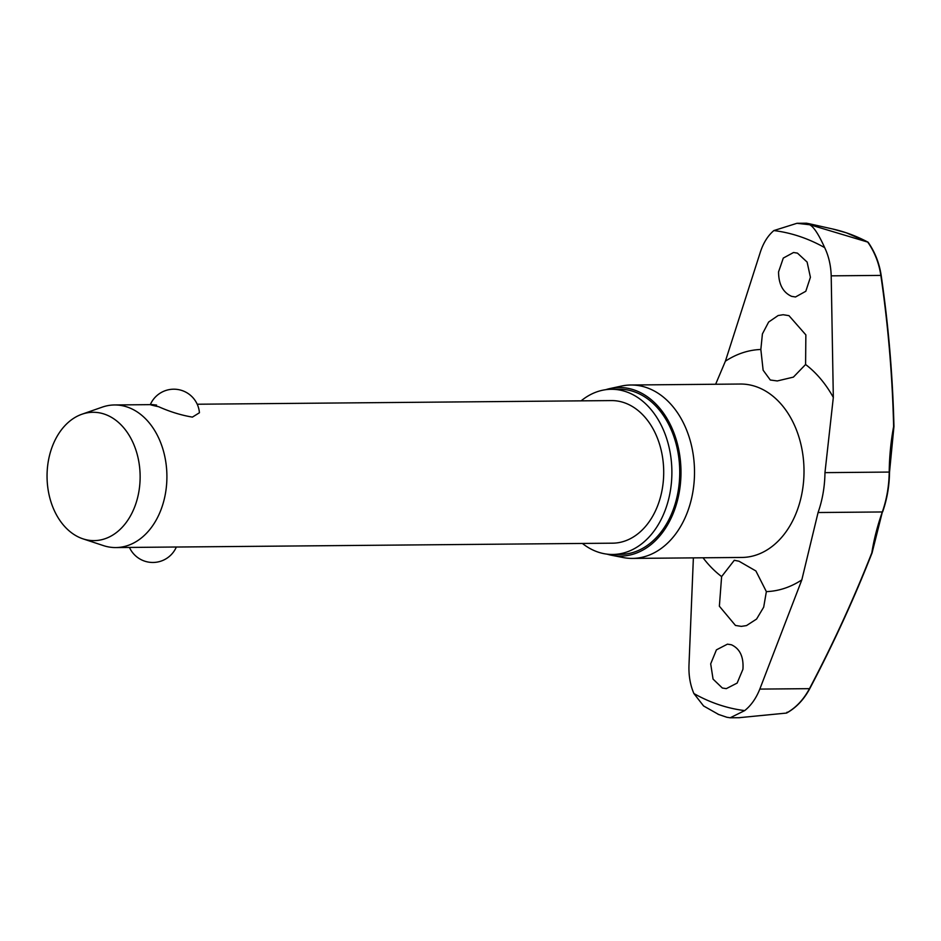 <?xml version="1.0" encoding="UTF-8"?>
<svg xmlns="http://www.w3.org/2000/svg" width="941" height="941" viewBox="0 0 941 941"><rect width="100%" height="100%" fill="white"/><g stroke="black" fill="none" stroke-linecap="round" stroke-linejoin="round"><path stroke-width="1.41" d="M882.47 511.528L872.142 552.59M778.56 271.89L783.3 258.069L793.545 252.506L797.45 253.129L807.107 262.057L810.413 277.277L805.802 291.275L795.498 296.98L791.593 296.344C782.983 292.428 778.63 284.276 778.56 271.89M760.846 349.476L762.41 333.914L768.632 322.045L778.16 315.517L783.159 314.729L788.97 315.658L805.861 334.89L805.59 364.496L793.404 377.118L777.29 380.952L770.303 380.011L763.127 370.201L760.846 349.476A121.118 87.831 89.5 0 0 725.393 361.191L760.363 252.059C763.398 242.813 767.891 235.65 773.855 230.569L796.945 223.299L809.578 224.734C813.6 226.628 818.623 234.262 824.669 247.624C828.703 256.07 830.879 265.48 831.197 275.842L833.326 397.443L824.963 472.641A94.982 68.881 89.5 0 1 818.07 512.527L801.814 579.891L759.81 689.094L809.472 688.659C803.59 699.669 795.898 707.808 786.405 713.078L787.064 712.196L786.582 713.043M722.335 688.012L713.055 679.096L710.69 663.864L716.43 649.855L727.452 644.15L731.404 644.773C739.92 648.69 743.766 656.853 742.931 669.251L737.132 683.084L726.287 688.647L722.335 688.012M693.376 557.872L688.977 665.299C688.624 675.685 690.259 685.095 693.893 693.541L703.574 705.962L718.818 714.572M735.462 625.447L719.371 606.216L721.618 576.586L734.298 560.283L738.991 561.224L755.894 570.964L766.362 591.618L763.68 607.18L756.576 619.06L746.484 625.589L741.332 626.377L735.462 625.447M759.81 689.094C756.117 698.34 751.071 705.515 744.696 710.596L730.192 717.783L726.758 717.242M813.777 225.899L807.766 223.887A252.847 183.377 89.5 0 1 810.777 224.864A252.847 183.377 89.5 0 1 813.777 225.899L867.755 242.096C874.636 252 879 263.104 880.847 275.407L881.152 275.219C879.27 263.021 874.93 252.035 868.131 242.26M809.295 223.746L806.461 223.217L807.766 223.887M582.397 543.451A82.585 59.895 -90.5 0 0 598.135 552.12A82.585 59.895 -90.5 0 0 612.72 554.461A82.585 59.895 -90.5 0 0 671.521 481.474A82.585 59.895 -90.5 0 0 625.847 391.644A82.585 59.895 -90.5 0 0 611.262 389.292A82.585 59.895 -90.5 0 0 581.138 400.842M612.72 554.461L620.578 554.402A82.585 59.895 -90.5 0 0 679.378 481.404A82.585 59.895 -90.5 0 0 633.705 391.574A82.585 59.895 -90.5 0 0 619.119 389.221L611.262 389.292M611.532 555.261L623.071 557.531A86.701 62.882 -90.5 0 0 632.399 558.413A86.701 62.882 -90.5 0 0 694.129 481.78A86.701 62.882 -90.5 0 0 646.185 387.469A86.701 62.882 -90.5 0 0 630.87 385.01A86.701 62.882 -90.5 0 0 621.566 386.045L610.062 388.527A84.302 61.141 89.5 0 1 633.999 389.915A84.302 61.141 89.5 0 1 679.943 487.791A84.302 61.141 89.5 0 1 611.532 555.261A84.302 61.141 89.5 0 1 607.086 554.155M605.639 389.715A84.302 61.141 89.5 0 1 610.062 388.527M868.025 242.166L846.253 232.78L832.632 228.981A244.366 177.226 89.5 0 1 846.194 232.768A244.366 177.226 89.5 0 1 867.92 242.131L868.143 242.778M81.902 414.24A64.176 46.544 89.5 0 1 104.357 414.111A64.176 46.544 89.5 0 1 138.892 491.543A64.176 46.544 89.5 0 1 82.996 538.852A64.176 46.544 89.5 0 1 82.82 538.793A64.176 46.544 89.5 0 1 47.05 476.734A64.176 46.544 89.5 0 1 81.902 414.24L102.204 407.147A71.304 51.708 89.5 0 1 114.567 404.959A71.304 51.708 89.5 0 1 127.153 406.994A71.304 51.708 89.5 0 1 166.592 484.544A71.304 51.708 89.5 0 1 115.814 547.568A71.304 51.708 89.5 0 1 103.416 545.604A71.304 51.708 89.5 0 1 103.228 545.533M115.814 547.568L176.355 547.003A25.666 25.666 0 0 1 129.446 547.439M197.21 404.23L611.368 400.584A71.304 51.708 89.5 0 1 623.954 402.607A71.304 51.708 89.5 0 1 663.393 480.169A71.304 51.708 89.5 0 1 612.626 543.18L176.343 547.027M150.313 404.642A25.666 25.666 0 0 1 199.433 412.746L192.411 417.11C181.26 415.252 170.003 411.782 158.629 406.712C148.384 404.524 147.702 403.983 156.606 405.089M715.63 384.257L725.393 361.191M786.405 713.078L738.873 717.712M889.21 472.053L889.527 472.064C889.339 486.026 887.045 499.283 882.646 511.833L882.317 511.963A185.189 114.049 124.1 0 0 871.837 552.767A881.988 543.18 -55.9 0 1 809.472 688.659L809.566 688.483M831.197 275.842L880.847 275.407A881.988 607.016 -88.3 0 1 893.632 426.544A185.189 127.458 91.7 0 0 889.21 472.076A94.982 68.881 89.5 0 1 882.317 511.963L818.07 512.527M881.152 275.219C888.445 325.01 892.703 375.424 893.95 426.485A1.141 1.141 0 0 1 893.926 426.72L889.527 472.064L824.963 472.641M773.855 230.569A240.978 174.767 89.5 0 1 799.721 236.473A240.978 174.767 89.5 0 1 824.669 247.624M744.696 710.596A240.978 174.767 89.5 0 1 718.842 704.691A240.978 174.767 89.5 0 1 693.893 693.541M721.618 576.586A121.118 87.831 89.5 0 1 703.045 557.79M632.399 558.413L741.884 557.448A86.701 62.882 -90.5 0 0 803.626 480.816A86.701 62.882 -90.5 0 0 755.67 386.504A86.701 62.882 -90.5 0 0 740.355 384.034L630.87 385.01M805.59 364.496A121.118 87.831 89.5 0 1 833.326 397.443M801.814 579.891A121.118 87.831 89.5 0 1 766.362 591.618M718.054 714.278L727.04 717.324M832.632 228.981L809.166 223.723M786.664 713.007C796.145 707.75 803.837 699.645 809.742 688.683C833.361 643.867 854.169 598.535 872.154 552.673A1.141 1.141 0 0 0 872.213 552.438M82.996 538.852L103.416 545.604M114.567 404.959L150.442 404.642M739.72 717.701L730.192 717.783M806.402 223.217L796.945 223.299"/></g></svg>
